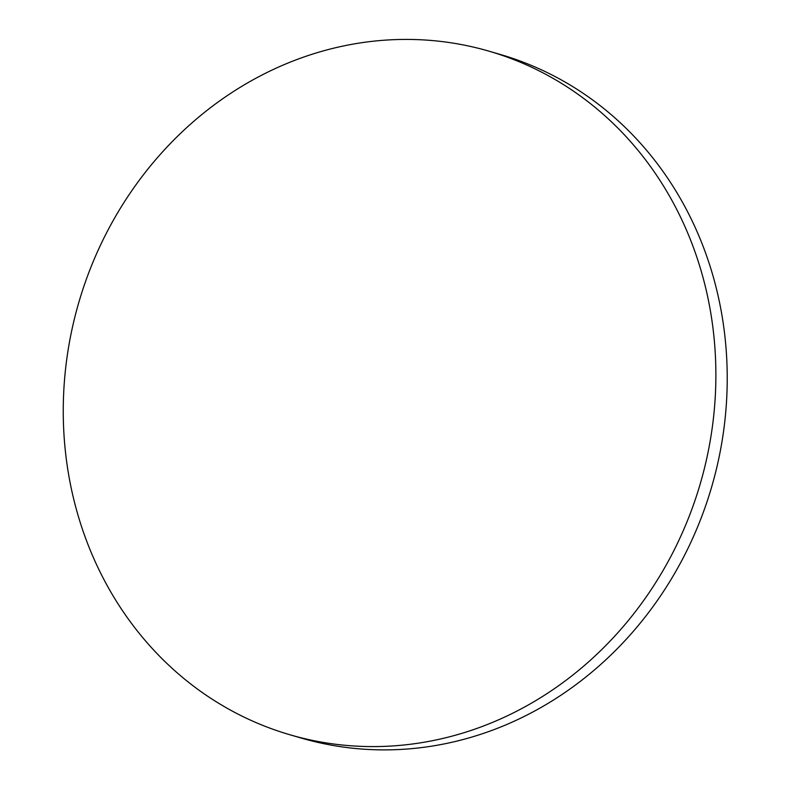 <?xml version="1.0" encoding="UTF-8"?>
<svg xmlns="http://www.w3.org/2000/svg" width="789" height="789" viewBox="0 0 789 789"><rect width="100%" height="100%" fill="white"/><g stroke="black" fill="none" stroke-linecap="round" stroke-linejoin="round"><path stroke-width="1.18" d="M77.312 512.801A355.997 323.687 106.2 0 1 160.512 154.151A355.997 323.687 106.2 0 1 488.864 51.137A355.997 323.687 106.2 0 1 701.816 273.201A355.997 323.687 106.2 0 1 618.615 631.861A355.997 323.687 106.2 0 1 290.253 734.865A355.997 323.687 106.2 0 1 77.312 512.801M488.864 51.137L500.226 54.441A355.997 323.687 106.2 0 1 713.167 276.495A355.997 323.687 106.2 0 1 495.679 728.977A355.997 323.687 106.2 0 1 301.615 738.169L290.253 734.865"/></g></svg>
